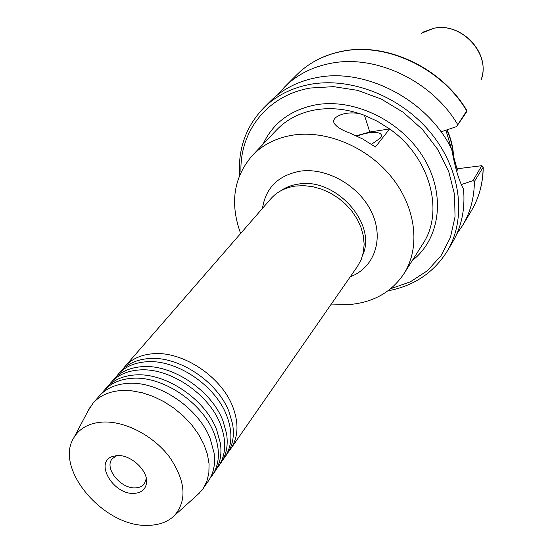 <?xml version="1.0" encoding="UTF-8"?>
<svg xmlns="http://www.w3.org/2000/svg" width="553" height="553" viewBox="0 0 553 553"><rect width="100%" height="100%" fill="white"/><g stroke="black" fill="none" stroke-linecap="round" stroke-linejoin="round"><path stroke-width="0.83" d="M196.702 495.523L202.979 488.769L208.336 481.062C213.589 473.368 215.525 464.057 214.129 453.121L210.175 438.674C198.354 407.52 157.771 380.575 127.28 383.416L124.867 383.63C113.925 384.957 105.367 389.112 99.201 396.093L93.042 403.178L88.038 410.92M210.105 478.207L214.682 471.923C220.053 464.057 221.967 454.531 220.412 443.34L216.638 429.722C204.99 398.754 164.766 372.072 134.455 374.996L132.81 375.134C121.584 376.372 112.812 380.561 106.501 387.701L101.531 393.681M216.423 469.131L220.917 462.951C226.405 454.905 228.299 445.158 226.585 433.711L222.99 420.93C211.509 390.142 171.63 363.722 141.499 366.722L140.635 366.791C129.119 367.939 120.132 372.155 113.676 379.455L108.789 385.323M222.631 460.207L227.041 454.131C232.654 445.898 234.52 435.93 232.633 424.234L229.232 412.289C217.917 381.688 178.384 355.524 148.425 358.593L148.335 358.6C136.536 359.644 127.328 363.895 120.72 371.353L115.916 377.118M451.407 148.695L445.918 130.211M371.519 144.292L380.174 138.215L380.789 137.31C384.584 131.331 370.061 130.736 357.058 136.142M202.979 488.769L206.794 481.483L208.854 473.147L209.075 463.995L207.423 454.31L203.919 444.37L198.665 434.492L191.801 424.987L183.541 416.16L174.14 408.294L163.895 401.637L153.146 396.404L142.218 392.748L131.469 390.771L121.225 390.529C109.107 391.427 99.713 395.644 93.042 403.178M102.671 422.057C89.372 422.955 79.839 428.063 74.081 437.361C53.42 468.211 104.088 527.548 147.99 525.35C159.057 525.198 167.884 521.928 174.485 515.534C187.329 500.258 185.628 480.695 169.391 456.861C153.257 435.543 124.881 420.847 102.671 422.057M133.964 493.387C141.361 492.965 145.55 489.467 146.538 482.893C148.342 470.845 130.957 454.525 117.374 455.568L112.577 456.453C94.038 462.073 113.268 494.817 133.964 493.387M116.877 455.596L112.259 458.748C103.84 467.935 120.561 488.9 135.34 487.864C139.335 487.725 142.356 486.357 144.388 483.764L146.317 478.511M212.152 475.559C219.769 464.071 220.412 449.976 214.066 433.282C202.35 402.238 161.981 375.459 131.6 378.342C119.586 379.296 110.254 383.526 103.598 391.04M218.435 466.525C226.039 455.057 226.716 441.024 220.467 424.428C208.916 393.57 168.9 367.047 138.699 370.012C126.755 370.994 117.464 375.238 110.821 382.738M224.601 457.642C232.198 446.195 232.91 432.225 226.751 415.725C215.366 385.047 175.695 358.786 145.667 361.828C133.798 362.844 124.543 367.095 117.913 374.581M228.735 451.435L230.67 448.912C238.246 437.492 239 423.577 232.924 407.181C221.705 376.683 182.372 350.671 152.517 353.782C140.718 354.832 131.51 359.091 124.895 366.556L122.925 369.051M356.27 135.775L369.784 131.994L389.595 128.946L377.395 121.28L364.455 115.328C347.83 109.1 331.634 107.254 315.86 109.777C299.844 112.598 286.731 119.337 276.521 130.003L252.258 155.607C233.573 177.354 229.702 203.31 240.638 233.477M331.309 304.067L350.671 304.426C374.022 302.062 391.78 291.825 403.953 273.707C420.515 247.799 416.333 208.301 392.056 177.734C367.849 147.139 326.464 129.727 292.551 135.181C276.078 137.939 262.654 144.748 252.258 155.607M230.67 448.912L357.549 266.297L361.185 259.654L363.404 252.23L364.144 244.239L363.342 235.91L361.026 227.504L357.252 219.271L352.116 211.474L345.784 204.354L338.45 198.147L330.335 193.032L321.701 189.167L312.811 186.686L303.95 185.635L295.385 186.057C285.168 187.571 276.977 191.815 270.825 198.776L124.895 366.556M456.826 233.884L462.578 225.52C470.313 212.511 474.253 197.836 474.384 181.495L472.946 180.637L461.209 184.619M451.753 149.372C428.063 100.252 366.107 67.646 317.215 77.503C298.309 81.049 282.659 88.992 270.258 101.337L263.422 108.181C275.892 95.773 291.652 87.803 310.703 84.27C351.805 76.888 402.079 97.114 431.658 133.964C461.313 170.794 466.691 218.981 447.19 251.256L452.154 242.954C461.485 227.2 465.28 209.248 463.538 189.098L463.504 189.057C458.9 180.582 454.981 167.359 451.753 149.372M441.052 131.856L456.508 126.616L466.877 110.593C441.826 67.984 387.031 42.097 342.756 51.132M457.587 124.384C431.921 80.869 375.715 54.242 330.867 63.305C312.286 66.872 296.864 74.752 284.601 86.952L277.91 94.584M472.946 180.637L481.822 165.686L458.243 168.644L456.633 167.607L451.891 150.333M481.933 165.769L483.149 167.296L474.384 181.495M403.953 273.707L422.824 243.914C444.66 211.716 430.096 157.183 389.595 128.946L375.411 146.987L362.906 139.107L349.655 132.969C341.671 130.066 336.528 126.851 334.233 123.326C329.996 116.185 349.793 109.052 364.455 115.328L369.784 131.994M453.266 154.964C452.637 146.51 450.495 138.16 446.831 129.9M453.55 155.925C453.059 147.126 450.916 138.423 447.128 129.803M466.096 112.715L456.508 126.616M262.475 208.377C265.703 187.813 278.187 175.425 299.933 171.216C326.851 167.13 359.678 185.974 371.879 212.76C384.349 239.484 374.035 267.942 350.291 276.749M362.809 254.857C377.07 223.44 335.305 177.167 298.316 184.108C291.611 185.061 285.714 187.322 280.627 190.875M481.082 79.943C491.396 54.429 461.603 21.767 433.69 28.334L421.199 33.318M390.681 288.714L410.319 281.843L427.372 270.749L440.983 255.783L450.398 237.541L455.043 216.797L454.538 194.497L448.773 171.741L437.941 149.697L422.52 129.54L403.296 112.356L381.273 99.063L357.632 90.36L333.632 86.641L310.516 88.017C267.306 95.178 239.387 131.517 240.97 172.156M263.034 144.236C272.988 122.897 290.678 109.743 316.102 104.78C354.577 98.068 401.755 121.142 423.847 158.199C446.167 195.188 440.084 238.937 412.338 260.477M466.048 112.84L466.822 111.042C441.736 68.254 386.575 42.235 342.39 51.318C324.086 54.906 308.857 62.731 296.719 74.814L284.601 86.952M483.246 167.027C483.052 183.209 479.098 197.801 471.377 210.797C479.036 197.912 482.963 183.416 483.149 167.296L481.94 166.135M455.955 168.651L456.633 167.607M458.243 168.644L456.647 171.098M74.081 437.361L89.634 407.886M146.303 478.67L146.538 482.893M423.398 31.998L433.815 28.279M263.422 108.181C245.905 126.623 237.956 149.006 239.573 175.329M342.66 51.153C324.286 54.747 308.975 62.634 296.719 74.814M471.377 210.797L462.578 225.52M387.943 290.843C413.858 285.963 433.607 272.767 447.19 251.256M433.891 28.265C460.794 22.113 489.737 51.837 481.815 77.517M466.082 112.764L466.891 110.925M116.731 455.644L112.577 456.453M174.485 515.534L199.246 493.228"/></g></svg>
